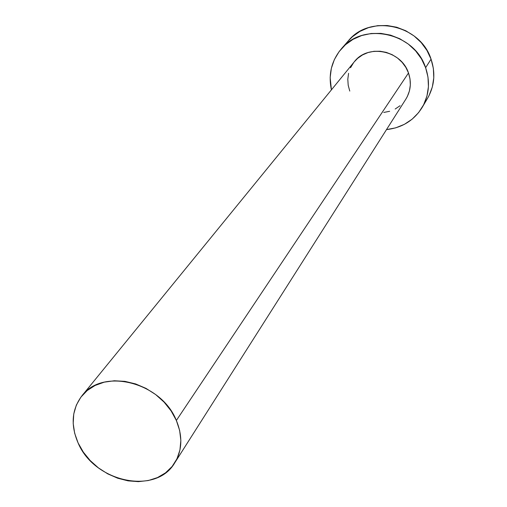 <?xml version="1.0" encoding="UTF-8"?>
<svg xmlns="http://www.w3.org/2000/svg" width="507" height="507" viewBox="0 0 507 507"><rect width="100%" height="100%" fill="white"/><g stroke="black" fill="none" stroke-linecap="round" stroke-linejoin="round"><path stroke-width="0.76" d="M354.184 61.93L357.619 58.368L362.492 54.946L368.019 52.557L373.982 51.302L380.149 51.245L386.283 52.379L392.139 54.667L397.482 58.02L402.102 62.31L405.822 67.361L408.496 72.976C401.297 50.294 367.771 43.602 354.235 61.867L81.874 395.885C102.484 367.391 161.378 382.215 176.36 420.474L408.496 72.976L410.011 78.934L410.328 84.992L409.428 90.924L407.355 96.488L405.79 99.245M174.719 462.885L405.866 99.125C410.752 91.045 411.627 82.324 408.496 72.976L176.36 420.474C182.799 436.216 182.254 450.355 174.719 462.885C155.947 495.504 94.27 482.132 78.084 442.909C70.473 425.139 71.741 409.466 81.874 395.885M422.331 107.186L427.674 98.105C434.518 85.956 435.646 72.97 431.058 59.154C420.278 24.653 369.755 13.86 348.328 40.852L341.274 48.932C363.05 21.478 414.58 32.549 425.62 67.697L431.058 59.154L425.62 67.697C430.323 81.779 429.188 94.993 422.23 107.351C414.035 120.413 402.127 127.827 386.505 129.596L395.745 127.84L404.409 124.323L412.14 119.17L418.643 112.56L423.656 104.74L426.964 95.994L428.434 86.665L427.984 77.108L425.62 67.697L421.431 58.825L415.569 50.827L408.268 44.046L399.82 38.747L390.561 35.141L380.871 33.38L371.137 33.506L361.745 35.522L353.056 39.331L345.419 44.768L339.113 51.606L334.367 59.573L331.35 68.35L330.165 77.603L331.42 89.847C328.175 74.466 331.458 60.827 341.274 48.932M400.08 105.716L395.168 109.03M389.655 111.299L383.742 112.446M349.767 91.07L348.195 85.22L347.796 79.231L348.582 73.331M350.533 67.748L353.582 62.697M427.572 98.282L429.074 95.538L432.338 86.944L433.789 77.774L433.358 68.388L431.058 59.154L426.957 50.44L421.222 42.601L414.067 35.953L405.79 30.762L396.715 27.239L387.215 25.521L377.658 25.661L368.443 27.657L359.913 31.409L352.403 36.758L348.195 41.004M78.084 442.909L83.325 452.124L90.183 460.546L98.409 467.872L107.687 473.836L117.687 478.215L128.049 480.858L138.392 481.644L148.329 480.541L157.487 477.575L165.516 472.841L172.107 466.503L176.981 458.784L179.941 449.969L180.847 440.399L179.643 430.437L176.36 420.474L171.119 410.923L164.116 402.159L155.636 394.541L146.01 388.387L135.635 383.932L124.931 381.359L114.329 380.763L104.246 382.158L95.088 385.466L87.198 390.542L80.873 397.171L76.342 405.08L73.756 413.966L73.192 423.472L74.662 433.244L78.084 442.909"/></g></svg>
